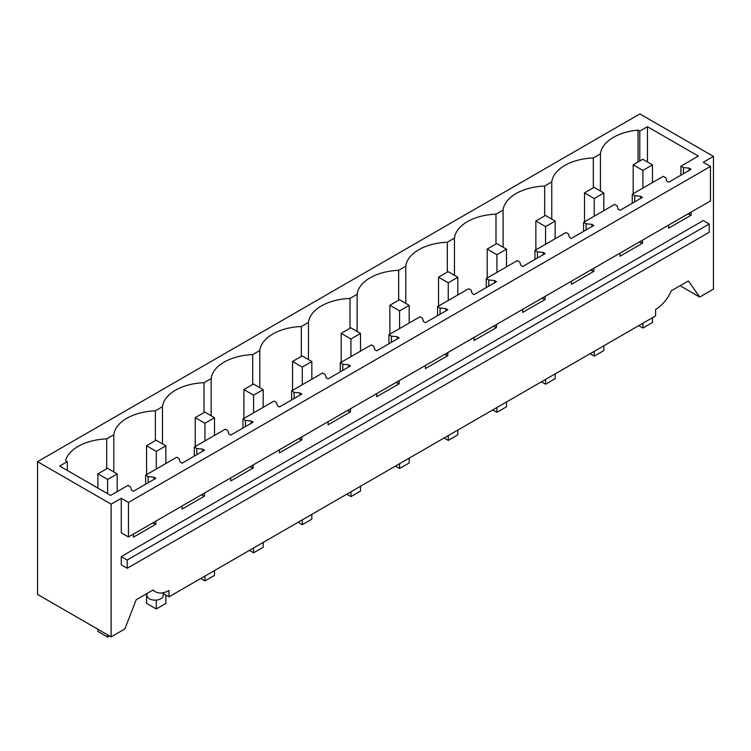 <?xml version="1.0" encoding="UTF-8"?>
<svg xmlns="http://www.w3.org/2000/svg" width="751" height="751" viewBox="0 0 751 751"><rect width="100%" height="100%" fill="white"/><g stroke="black" fill="none" stroke-linecap="round" stroke-linejoin="round"><path stroke-width="1.13" d="M111.12 504.146L37.55 461.677L37.55 594.407L111.12 636.886L111.12 504.146L121.268 498.288L128.459 502.438L128.459 536.946L121.268 532.797L121.268 498.288M37.55 461.677L639.88 113.927L713.45 156.396L703.293 162.263L710.484 166.403L128.459 502.438M639.786 160.986L639.786 131.125L647.446 126.703L698.346 156.086L680.913 166.149L683.401 167.586L689.211 168.177L691.127 169.285L668.719 182.221L666.804 181.122L665.771 177.762L663.283 176.325L632.248 194.246L634.736 195.682L640.556 196.274L642.471 197.382L620.054 210.318L618.139 209.21L617.115 205.858L614.618 204.422L583.583 222.334L586.08 223.77L591.891 224.361L593.806 225.469L571.389 238.414L569.474 237.307L568.451 233.946L565.963 232.51L534.928 250.43L537.416 251.867L543.226 252.458L545.142 253.566L522.734 266.511L520.818 265.403L519.786 262.043L517.298 260.606L486.263 278.527L488.751 279.963L494.571 280.555L496.486 281.663L474.069 294.599L472.154 293.5L471.13 290.139L468.633 288.703L437.598 306.624L440.095 308.06L445.906 308.652L447.821 309.759L425.404 322.695L423.489 321.588L422.466 318.236L419.978 316.8L388.943 334.711L391.431 336.157L397.241 336.748L399.156 337.847L376.749 350.792L374.833 349.684L373.801 346.324L371.313 344.887L340.278 362.808L342.766 364.244L348.586 364.836L350.501 365.944L328.084 378.889L326.169 377.781L325.145 374.42L322.648 372.984L291.613 390.905L294.11 392.341L299.921 392.933L301.836 394.04L279.419 406.976L277.504 405.878L276.481 402.517L273.993 401.081L242.958 419.002L245.446 420.438L251.256 421.029L253.171 422.137L230.764 435.073L228.848 433.965L227.816 430.614L225.328 429.178L194.293 447.089L196.781 448.535L202.601 449.126L204.516 450.225L182.099 463.17L180.184 462.062L179.16 458.711L176.663 457.265L145.628 475.186L148.125 476.622L153.936 477.214L155.851 478.321L133.434 491.267L131.519 490.159L130.496 486.798L128.008 485.362L110.575 495.425L59.676 466.042L67.337 461.621L67.337 470.473M639.786 131.125L638.04 130.111A44.703 25.806 0 0 0 600.424 153.852L593.318 157.954A44.703 25.806 0 0 0 551.76 181.939L544.653 186.041A44.703 25.806 0 0 0 503.104 210.036L495.998 214.138A44.703 25.806 0 0 0 454.439 238.133L447.333 242.235A44.703 25.806 0 0 0 405.775 266.23L398.668 270.332A44.703 25.806 0 0 0 357.119 294.317L350.013 298.419A44.703 25.806 0 0 0 308.454 322.414L301.348 326.516A44.703 25.806 0 0 0 259.79 350.51L252.683 354.613A44.703 25.806 0 0 0 211.134 378.607L204.028 382.71A44.703 25.806 0 0 0 162.469 406.695L155.363 410.806A44.703 25.806 0 0 0 113.805 434.791L106.698 438.894A44.703 25.806 0 0 0 65.59 460.616L67.337 461.621M111.12 636.886L124.844 628.953L136.184 599.739L153.166 589.929A27.092 15.64 -60 0 0 155.429 591.769A27.092 15.64 -60 0 0 168.975 590.427L168.975 596.838L162.169 592.914M713.45 156.396L713.45 289.126L699.716 297.058L688.385 280.93L671.403 290.731C667.498 299.189 662.232 305.441 655.595 309.478L655.595 315.899L168.975 596.838M691.127 212.092L691.127 215.19L687.916 213.951M668.719 225.028L668.719 228.126L691.127 215.19M642.471 240.179L642.471 243.277L639.251 242.038M620.054 253.125L620.054 256.222L642.471 243.277M593.806 268.276L593.806 271.374L590.586 270.135M571.389 281.221L571.389 284.319L593.806 271.374M545.142 296.373L545.142 299.471L541.931 298.231M522.734 309.318L522.734 312.407L545.142 299.471M496.486 324.47L496.486 327.567L493.266 326.328M474.069 337.406L474.069 340.503L496.486 327.567M447.821 352.566L447.821 355.655L444.601 354.416M425.404 365.502L425.404 368.6L447.821 355.655M399.156 380.654L399.156 383.752L395.946 382.512M376.749 393.599L376.749 396.697L399.156 383.752M350.501 408.751L350.501 411.848L347.281 410.609M328.084 421.696L328.084 424.794L350.501 411.848M301.836 436.847L301.836 439.945L298.616 438.706M279.419 449.783L279.419 452.881L301.836 439.945M253.171 464.944L253.171 468.042L249.952 466.803M230.764 477.88L230.764 480.978L253.171 468.042M204.516 493.032L204.516 496.129L201.296 494.89M182.099 505.977L182.099 509.075L204.516 496.129M155.851 521.128L155.851 524.226L152.631 522.987M133.434 534.074L133.434 537.172L155.851 524.226M121.268 564.865L121.268 556.575L127.21 560.011L127.21 568.291L121.268 564.865M127.21 568.291L709.235 232.266L709.235 223.976L703.293 220.55L121.268 556.575M710.484 166.403L710.484 200.921L128.459 536.946M106.698 468.765L106.698 438.894M113.805 471.966L113.805 434.791M155.363 440.668L155.363 410.806M162.469 443.879L162.469 406.695M204.028 412.571L204.028 382.71M211.134 415.782L211.134 378.607M252.683 384.474L252.683 354.613M259.79 387.685L259.79 350.51M301.348 356.387L301.348 326.516M308.454 359.588L308.454 322.414M350.013 328.29L350.013 298.419M357.119 331.491L357.119 294.317M398.668 300.193L398.668 270.332M405.775 303.404L405.775 266.23M447.333 272.097L447.333 242.235M454.439 275.307L454.439 238.133M495.998 244L495.998 214.138M503.104 247.21L503.104 210.036M544.653 215.912L544.653 186.041M551.76 219.114L551.76 181.939M593.318 187.816L593.318 157.954M600.424 153.852L600.424 191.026M638.04 162L638.04 130.111M683.401 167.586L683.401 173.744M680.913 166.149L680.913 175.18M689.211 168.177L689.211 170.393M689.211 213.2L689.211 214.082M634.736 195.682L634.736 201.841M632.248 194.246L632.248 203.277M640.556 196.274L640.556 198.48M640.556 241.287L640.556 242.179M586.08 223.77L586.08 229.937M583.583 222.334L583.583 231.374M591.891 224.361L591.891 226.577M591.891 269.384L591.891 270.266M537.416 251.867L537.416 258.034M534.928 250.43L534.928 259.47M543.226 252.458L543.226 254.673M543.226 297.48L543.226 298.363M488.751 279.963L488.751 286.122M486.263 278.527L486.263 287.558M494.571 280.555L494.571 282.77M494.571 325.577L494.571 326.46M440.095 308.06L440.095 314.218M437.598 306.624L437.598 315.655M445.906 308.652L445.906 310.858M445.906 353.665L445.906 354.556M391.431 336.157L391.431 342.315M388.943 334.711L388.943 343.751M397.241 336.748L397.241 338.954M397.241 381.761L397.241 382.644M342.766 364.244L342.766 370.412M340.278 362.808L340.278 371.848M348.586 364.836L348.586 367.051M348.586 409.858L348.586 410.741M294.11 392.341L294.11 398.499M291.613 390.905L291.613 399.945M299.921 392.933L299.921 395.148M299.921 437.955L299.921 438.837M245.446 420.438L245.446 426.596M242.958 419.002L242.958 428.032M251.256 421.029L251.256 423.245M251.256 466.042L251.256 466.934M196.781 448.535L196.781 454.693M194.293 447.089L194.293 456.129M202.601 449.126L202.601 451.332M202.601 494.139L202.601 495.022M148.125 476.622L148.125 482.79M145.628 475.186L145.628 484.226M153.936 477.214L153.936 479.429M153.936 522.236L153.936 523.118M699.716 297.058L680.077 285.718M709.235 223.976L127.21 560.011M163.211 593.515L163.211 595.459A8.13 4.694 180 0 1 160.836 598.782A8.13 4.694 180 0 1 149.336 598.782A8.13 4.694 180 0 1 146.961 595.459L146.961 593.515M647.446 126.703L647.446 161.981M642.903 188.088L642.903 170.421L633.177 164.807L633.177 193.702M638.735 325.634L642.903 328.037L642.903 323.221M652.478 182.559L652.478 164.882L642.903 170.421M642.903 328.037L652.478 322.508L652.478 317.692M633.177 164.807L642.753 159.268L652.478 164.882M594.238 216.185L594.238 198.508L584.513 192.894L584.513 221.798M590.07 353.721L594.238 356.134L594.238 351.318M603.813 210.655L603.813 192.979L594.238 198.508M594.238 356.134L603.813 350.604L603.813 345.789M584.513 192.894L594.097 187.365L603.813 192.979M545.573 244.282L545.573 226.605L535.857 220.991L535.857 249.895M541.405 381.818L545.573 384.221L545.573 379.415M555.158 238.752L555.158 221.076L545.573 226.605M545.573 384.221L555.158 378.692L555.158 373.885M535.857 220.991L545.433 215.462L555.158 221.076M496.918 272.378L496.918 254.702L487.192 249.088L487.192 277.992M492.75 409.915L496.918 412.318L496.918 407.511M506.493 266.849L506.493 249.172L496.918 254.702M496.918 412.318L506.493 406.789L506.493 401.982M487.192 249.088L496.768 243.559L506.493 249.172M448.253 300.466L448.253 282.798L438.528 277.185L438.528 306.079M444.085 438.011L448.253 440.415L448.253 435.599M457.828 294.936L457.828 277.269L448.253 282.798M448.253 440.415L457.828 434.885L457.828 430.07M438.528 277.185L448.112 271.655L457.828 277.269M399.588 328.562L399.588 310.886L389.872 305.272L389.872 334.176M395.42 466.099L399.588 468.511L399.588 463.696M409.173 323.033L409.173 305.357L399.588 310.886M399.588 468.511L409.173 462.982L409.173 458.166M389.872 305.272L399.448 299.743L409.173 305.357M350.933 356.659L350.933 338.983L341.207 333.369L341.207 362.273M346.765 494.196L350.933 496.608L350.933 491.792M360.508 351.13L360.508 333.453L350.933 338.983M350.933 496.608L360.508 491.07L360.508 486.263M341.207 333.369L350.783 327.84L360.508 333.453M302.268 384.756L302.268 367.079L292.543 361.466L292.543 390.37M298.1 522.292L302.268 524.696L302.268 519.889M311.843 379.227L311.843 361.55L302.268 367.079M302.268 524.696L311.843 519.166L311.843 514.36M292.543 361.466L302.127 355.936L311.843 361.55M253.603 412.853L253.603 395.176L243.887 389.562L243.887 418.467M249.435 550.389L253.603 552.792L253.603 547.977M263.188 407.314L263.188 389.647L253.603 395.176M253.603 552.792L263.188 547.263L263.188 542.447M243.887 389.562L253.463 384.033L263.188 389.647M204.948 440.94L204.948 423.264L195.222 417.659L195.222 446.554M200.78 578.486L204.948 580.889L204.948 576.073M214.523 435.411L214.523 417.734L204.948 423.264M204.948 580.889L214.523 575.36L214.523 570.544M195.222 417.659L204.798 412.121L214.523 417.734M156.283 469.037L156.283 451.36L146.558 445.747L146.558 474.651M156.283 600.105L156.283 608.986L146.558 603.372L146.558 593.741M165.858 463.508L165.858 445.831L156.283 451.36M156.283 608.986L165.858 603.447L165.858 595.045M146.558 445.747L156.142 440.217L165.858 445.831M107.618 493.726L107.618 479.457L97.902 473.843L97.902 488.112M107.618 634.867L107.618 637.073L97.902 631.46L97.902 629.254M117.203 491.605L117.203 473.928L107.618 479.457M107.618 637.073L109.533 635.975M97.902 473.843L107.477 468.314L117.203 473.928M152.706 590.202L155.429 591.769"/></g></svg>
